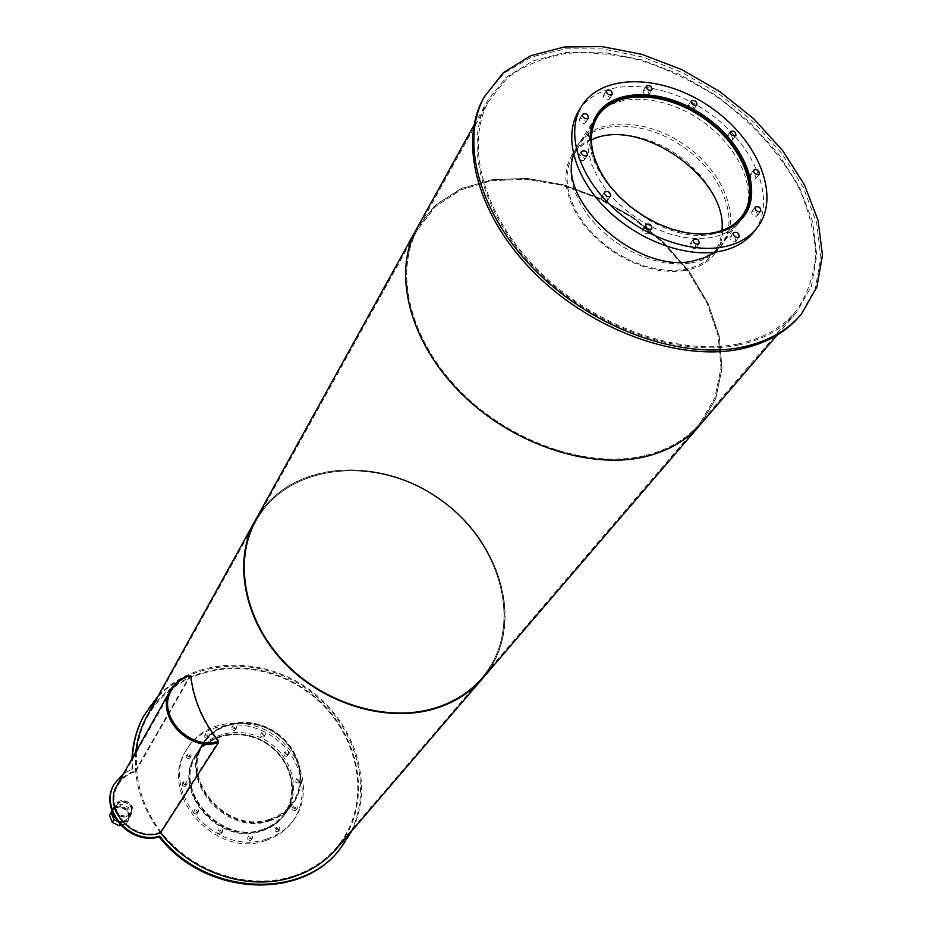 <?xml version="1.0" encoding="UTF-8"?>
<svg xmlns="http://www.w3.org/2000/svg" width="932" height="932" viewBox="0 0 932 932"><rect width="100%" height="100%" fill="white"/><g stroke="black" fill="none" stroke-linecap="round" stroke-linejoin="round"><path stroke-width="0.7" stroke-dasharray="4.66 3.5" d="M269.697 819.205C227.361 834.897 179.095 778.977 203.793 743.724C217.401 721.217 251.524 716.51 275.406 733.111C299.533 749.351 307.653 782.927 291.728 803.862C286.182 811.143 278.843 816.257 269.697 819.205M261.717 829.771C270.769 826.835 278.051 821.744 283.561 814.521C299.37 793.738 291.413 760.454 267.554 744.412C243.951 727.997 210.166 732.738 196.664 755.095C172.152 790.103 219.789 845.417 261.717 829.771M269.989 819.904C227.059 835.841 178.082 779.117 203.118 743.363C216.9 720.494 251.535 715.718 275.779 732.564C300.267 749.037 308.492 783.125 292.322 804.363C286.707 811.737 279.262 816.91 269.989 819.904M262.009 830.47C219.486 846.349 171.15 790.243 195.988 754.734C209.677 732.028 243.974 727.205 267.927 743.864C292.147 760.151 300.209 793.936 284.144 815.022C278.563 822.339 271.189 827.488 262.009 830.47M263.01 829.41C220.29 845.359 171.698 788.996 196.64 753.324C210.399 730.513 244.86 725.678 268.929 742.42C293.265 758.776 301.374 792.724 285.239 813.904C279.635 821.255 272.226 826.428 263.01 829.41M261.81 830.995C271.014 828.012 278.412 822.839 284.015 815.5C300.139 794.344 292.042 760.454 267.752 744.12C243.718 727.403 209.316 732.249 195.569 755.025C170.661 790.662 219.148 846.943 261.81 830.995M287.697 754.675L285.402 753.906L285.204 751.646C287.673 750.551 288.792 751.355 288.582 754.058L287.697 754.675M286.485 756.353L287.371 755.736C287.58 753.033 286.462 752.229 284.004 753.336L284.19 755.584L286.485 756.353M264.385 735.511L262.113 734.766L261.88 732.54C264.315 731.375 265.457 732.144 265.317 734.847L264.385 735.511M263.22 737.212L264.14 736.56C264.292 733.857 263.15 733.088 260.715 734.253L260.948 736.466L263.22 737.212M235.447 728.871L233.175 728.137L232.918 725.935C235.33 724.7 236.507 725.434 236.425 728.16L235.447 728.871M234.328 730.595L235.295 729.884C235.377 727.17 234.212 726.424 231.8 727.659L232.056 729.861L234.328 730.595M208.279 736.583L205.995 735.872L205.716 733.659C208.139 732.354 209.339 733.088 209.292 735.837L208.279 736.583M207.195 738.307L208.209 737.562C208.255 734.812 207.055 734.09 204.632 735.395L204.912 737.596L207.195 738.307M190.058 756.947L187.751 756.236L187.472 754C189.93 752.648 191.13 753.382 191.095 756.178L190.058 756.947M188.998 758.66L190.023 757.879C190.07 755.083 188.87 754.361 186.412 755.712L186.691 757.937L188.998 758.66M185.946 784.791L183.604 784.057L183.348 781.785C185.852 780.433 187.064 781.179 186.971 784.022L185.946 784.791M184.885 786.457L185.911 785.688C186.004 782.845 184.792 782.099 182.288 783.451L182.555 785.734L184.885 786.457M197.421 812.576L195.056 811.83L194.835 809.5C197.386 808.184 198.586 808.964 198.423 811.842L197.421 812.576M196.337 814.207L197.328 813.473C197.502 810.595 196.303 809.826 193.751 811.131L193.972 813.461L196.337 814.207M221.513 832.521L219.125 831.752L218.95 829.364C221.536 828.129 222.713 828.956 222.468 831.822L221.513 832.521M220.371 834.117L221.327 833.418C221.583 830.552 220.406 829.736 217.82 830.971L217.995 833.348L220.371 834.117M251.454 838.975L249.065 838.183L248.926 835.783C251.535 834.629 252.677 835.48 252.362 838.334L251.454 838.975M250.277 840.548L251.174 839.907C251.5 837.064 250.359 836.214 247.749 837.355L247.889 839.755L250.277 840.548M278.866 830.284L276.489 829.48L276.361 827.092C278.959 826.008 280.078 826.87 279.728 829.678L278.866 830.284M277.643 831.868L278.505 831.262C278.854 828.455 277.736 827.593 275.15 828.676L275.266 831.064L277.643 831.868M296.306 809.151L293.953 808.347L293.825 805.994C296.376 804.945 297.494 805.796 297.157 808.557L296.306 809.151M295.06 810.747L295.91 810.164C296.248 807.403 295.141 806.553 292.59 807.601L292.718 809.955L295.06 810.747M299.405 781.505L297.087 780.713L296.924 778.406C299.44 777.358 300.547 778.185 300.267 780.911L299.405 781.505M298.17 783.148L299.021 782.542C299.312 779.828 298.205 778.989 295.7 780.049L295.852 782.356L298.17 783.148M267.03 838.882C216.212 858.034 158.056 791.105 187.367 748.454C203.689 720.844 245.104 714.949 273.961 735.022C303.133 754.629 312.803 795.45 293.149 820.789C286.52 829.317 277.806 835.352 267.03 838.882M265.818 840.454C215.082 859.595 157.042 792.783 186.318 750.167C202.617 722.591 243.974 716.685 272.773 736.723C301.898 756.295 311.544 797.07 291.902 822.374C285.285 830.901 276.583 836.924 265.818 840.454M677.727 230.903C648.276 222.585 624.51 206.123 606.406 181.495M591.331 139.998C583.292 143.644 577.106 148.98 572.772 156.005L568.671 165.325L566.901 175.845L567.576 187.274L570.675 199.227L576.151 211.343L583.84 223.214L593.498 234.456L604.821 244.685L617.427 253.551L630.906 260.785L644.816 266.133L658.679 269.418L672.054 270.571L684.507 269.546C697.497 267.135 707.353 261.496 714.075 252.63C718.758 246.281 721.38 238.907 721.951 230.484M736.303 223.948C729.966 229.062 722.09 232.429 712.677 234.025C655.569 246.77 572.586 170.241 592.449 124.294M685.078 270.548L672.45 271.585L658.889 270.431L644.827 267.1L630.719 261.671L617.031 254.343L604.239 245.349L592.752 234.969L582.954 223.564L575.149 211.529L569.592 199.238L566.435 187.111L565.747 175.519L567.53 164.836L571.689 155.388C588.372 127.556 638.42 127.987 676.923 154.654C715.741 180.866 734.591 227.536 715.042 253.411C708.238 262.381 698.243 268.101 685.078 270.548M595.362 117.211L589.327 129.548L587.603 140.348L588.407 152.091L591.738 164.405L597.517 176.905L605.59 189.184L615.691 200.823L627.516 211.448L640.657 220.686L654.683 228.247L669.129 233.862L683.517 237.369L697.369 238.662L710.231 237.718C723.628 235.342 733.764 229.645 740.614 220.616L741.93 218.74M743.095 216.853C758.578 190.291 738.843 146.371 701.447 120.717C664.283 94.749 616.203 91.686 596.725 115.463M731.469 140.557L732.657 139.905C732.401 136.317 730.548 135.012 727.1 135.99C726.715 138.53 728.172 140.056 731.469 140.557M692.534 110.069L693.792 109.382C693.443 105.805 691.567 104.535 688.166 105.584C687.828 108.089 689.284 109.58 692.534 110.069M647.682 95.157L648.998 94.412C648.59 90.8 646.68 89.565 643.266 90.707C642.952 93.2 644.431 94.68 647.682 95.157M608.037 99.829L609.423 99.037C608.969 95.344 607.012 94.12 603.563 95.355C603.26 97.883 604.752 99.374 608.037 99.829M584.084 123.572L585.529 122.733C585.063 118.947 583.071 117.712 579.553 119.016C579.238 121.603 580.741 123.129 584.084 123.572M583.036 160.77L584.481 159.92C584.073 156.028 582.069 154.759 578.457 156.098C578.096 158.778 579.622 160.327 583.036 160.77M606.126 201.463L607.524 200.636C607.221 196.687 605.217 195.359 601.513 196.664C601.105 199.425 602.631 201.021 606.126 201.463M647.274 233.955L648.614 233.175C648.416 229.225 646.435 227.851 642.684 229.062C642.218 231.87 643.744 233.501 647.274 233.955M694.631 248.774L695.878 248.052C695.761 244.149 693.827 242.739 690.088 243.835C689.575 246.654 691.09 248.296 694.631 248.774M734.533 241.994L735.721 241.318C735.639 237.497 733.752 236.087 730.047 237.089C729.535 239.862 731.038 241.493 734.533 241.994M756.26 216.247L757.401 215.607C757.297 211.879 755.433 210.492 751.821 211.436C751.343 214.139 752.823 215.735 756.26 216.247M754.815 179.142L755.968 178.513C755.794 174.878 753.953 173.527 750.423 174.459C749.992 177.068 751.46 178.641 754.815 179.142M579.11 110.267C599.928 77.263 660.916 79.22 707.621 111.991C754.71 144.227 777.847 200.636 754.07 231.625M270.07 820.078C226.977 836.074 177.837 779.152 202.943 743.27C216.783 720.308 251.547 715.52 275.872 732.436C300.453 748.955 308.713 783.171 292.473 804.491C286.835 811.877 279.367 817.073 270.07 820.078M269.511 820.812C278.796 817.818 286.264 812.622 291.902 805.225C308.131 783.928 299.883 749.736 275.324 733.216C251.011 716.324 216.282 721.112 202.442 744.062C177.348 779.933 226.453 836.808 269.511 820.812M126.834 816.013C118.574 816.199 115.253 812.506 116.861 804.922C121.183 796.394 136.084 804.712 130.969 812.797L126.834 816.013C118.574 816.199 115.253 812.506 116.861 804.922C121.183 796.394 136.084 804.712 130.969 812.797L126.834 816.013M126.379 816.77L130.515 813.554C135.629 805.469 120.741 797.175 116.418 805.691C114.811 813.275 118.131 816.968 126.379 816.77M123.77 773.28L132.099 769.552L131.983 758.66M144.017 715.438C173.806 661.615 252.642 650.676 306.558 688.806C361.173 725.923 378.683 803.722 338.782 850.567L338.572 850.823M132.542 768.76L132.437 757.867M158.16 695.913C194.299 657.608 260.517 655.301 307.269 688.107C354.3 720.518 375.247 783.474 351.935 830.75M114.298 784.022C118.376 777.137 124.317 772.313 132.099 769.552M123.56 821.535L127.684 818.319C132.775 810.269 117.968 802.009 113.657 810.502C112.05 818.051 115.347 821.733 123.56 821.535M115.51 810.514L116.116 804.526C120.892 795.101 137.353 804.281 131.703 813.217L127.125 816.77C122.348 817.76 118.655 816.152 116.081 811.947M123.851 822.28C114.787 822.502 111.141 818.447 112.912 810.118C117.677 800.716 134.033 809.85 128.406 818.75L123.851 822.28M120.682 825.368L126.449 823.632L128.115 820.859L120.95 823.014L119.995 824.634M126.449 823.632L131.191 814.417L128.115 820.859M129.525 817.213L126.764 810.292L128.418 807.485L131.191 814.417M126.764 810.292L119.797 806.902L121.428 804.083L128.418 807.485M119.797 806.902L112.679 809.011L114.287 806.203L121.428 804.083M111.922 811.05L114.287 806.203M112.679 809.011L111.828 810.758M120.95 823.014L117.176 821.174M117.409 784.604C121.486 777.789 127.486 773.199 135.373 770.822L135.664 771.533L190.396 676.154C182.02 678.484 175.705 683.191 171.465 690.251C175.705 683.179 182.02 678.484 190.396 676.154L190.21 675.723M160.455 832.952L160.176 832.241C133.323 841.934 103.359 808.778 117.758 785.606C121.719 778.628 127.684 773.933 135.664 771.533M135.373 770.822L190.081 675.397M160.176 832.241L218.181 741.79C202.291 721.403 193.029 699.524 190.396 676.154L190.722 675.583M573.623 154.759L577.887 144.914C594.639 116.954 645.107 117.525 683.995 144.46C723.197 170.929 742.338 217.948 722.708 243.939L714.308 252.234M691.078 263.057C704.336 260.622 714.378 254.89 721.217 245.885C740.847 219.894 721.752 172.921 682.597 146.475C643.756 119.576 593.335 119.028 576.593 146.988L572.411 156.483L570.64 167.224L571.351 178.874L574.566 191.083L580.193 203.456L588.08 215.595L597.971 227.082L609.575 237.544L622.483 246.619L636.288 254.028L650.513 259.504L664.691 262.882L678.356 264.082L691.078 263.057M484.244 96.858L504.119 73.139L531.788 56.934L565.433 48.825L603.074 48.942L642.672 57.038L682.236 72.533L719.842 94.563L753.65 122.045L782.03 153.652L803.466 187.891L816.723 223.097L820.847 257.43L815.255 288.99L799.877 315.878M434.067 707.982C386.396 722.265 323.532 703.252 284.167 661.487C244.685 619.78 233.944 561.612 255.671 521.629C286.835 463.449 375.177 454.618 437.714 498.201C501.008 540.665 525.194 626.444 482.706 676.877C470.299 691.532 454.082 701.901 434.067 707.982C454.082 701.901 470.299 691.532 482.706 676.877C525.194 626.444 501.008 540.665 437.714 498.201C375.177 454.618 286.835 463.449 255.671 521.629C233.944 561.612 244.685 619.78 284.167 661.487C323.532 703.252 386.396 722.265 434.067 707.982M293.906 875.882C311.288 869.975 325.618 860.387 336.871 847.106C375.491 801.485 358.086 725.783 304.694 690.006C251.978 653.227 175.379 664.644 147.163 717.395C127.474 753.639 135.093 804.409 167.422 839.674C199.669 874.997 252.514 889.769 293.906 875.882M262.638 509.058C299.498 460.455 380.978 457.426 439.135 498.329C497.758 538.533 523.411 616.017 490.686 667.568M160.584 832.765C141.443 807.485 133.183 780.527 135.804 751.879M147.524 715.135C176.964 663.153 253.667 652.913 306.046 690.169C359.111 726.459 376.062 802.068 337.396 847.689M644.653 455.701C588.838 469.076 511.342 442.84 460.839 391.813C410.197 340.856 393.712 273.391 417.35 229.913L435.5 206.555L460.781 189.942L491.525 180.738L525.916 179.212L562.066 185.235L598.099 198.318L632.211 217.75L662.722 242.518L688.084 271.398L706.945 303.005L718.188 335.73L720.995 367.872L714.937 397.638L700.025 423.21C686.558 439.17 668.104 450.005 644.653 455.701C668.104 450.005 686.558 439.17 700.025 423.21L714.937 397.638L720.995 367.872L718.188 335.73L706.945 303.005L688.084 271.398L662.722 242.518L632.211 217.75L598.099 198.318L562.066 185.235L525.916 179.212L491.525 180.738L460.781 189.942L435.5 206.555L417.35 229.913C393.712 273.391 410.197 340.856 460.839 391.813C511.342 442.84 588.838 469.076 644.653 455.701M416.289 229.435L434.557 205.902L460 189.161L490.966 179.888L525.59 178.35L561.996 184.396L598.274 197.584L632.63 217.144L663.339 242.075L688.876 271.165L707.866 302.982L719.178 335.939L721.997 368.315L715.893 398.279L700.852 424.025L715.823 398.453L721.985 368.711L719.318 336.58L708.25 303.82L689.587 272.144L664.423 243.124L634.086 218.146L600.091 198.434L564.105 184.967L527.885 178.513L493.308 179.526L462.214 188.171L436.421 204.236L417.594 227.082M256.009 519.101C288.617 461.853 377.111 454.362 439.298 498.445C502.22 541.469 525.893 627.12 483.358 677.552L482.228 678.869M737.911 343.99C678.974 356.385 595.164 326.608 539.57 271.643C483.813 216.76 464.392 145.881 488.438 101.658L507.148 78.102C523.656 65.764 543.286 57.528 566.015 53.392C589.944 51.679 614.934 54.044 640.995 60.487C667.067 69.119 692.185 81.096 716.347 96.439C751.868 122.069 779.222 152.254 798.409 186.994C808.825 209.991 814.591 232.569 815.71 254.716C813.974 276.082 807.252 295.06 795.567 311.672C781.878 327.936 762.656 338.712 737.911 343.99M738.517 345.038C679.207 357.538 594.826 327.575 538.836 272.26C482.683 217.005 463.111 145.66 487.285 101.134L506.123 77.391L532.743 60.964L565.398 52.483L602.119 52.11L640.901 59.625L679.754 74.478L716.755 95.821L750.109 122.593L778.15 153.477L799.388 187.006L812.587 221.513L816.793 255.205L811.457 286.182L796.476 312.558C782.705 328.891 763.39 339.714 738.517 345.038M283.561 814.521L291.728 803.862M196.664 755.095L203.793 743.724M284.144 815.022L292.322 804.363M195.988 754.734L203.118 743.363M284.015 815.5L285.239 813.904M195.569 755.025L196.64 753.324M287.371 755.736L288.582 754.058M284.004 753.336L285.204 751.646M264.14 736.56L265.317 734.847M260.715 734.253L261.88 732.54M235.295 729.884L236.425 728.16M231.8 727.659L232.918 725.935M208.209 737.562L209.292 735.837M204.632 735.395L205.716 733.659M190.023 757.879L191.095 756.178M186.412 755.712L187.472 754M185.911 785.688L186.971 784.022M182.288 783.451L183.348 781.785M197.328 813.473L198.423 811.842M193.751 811.131L194.835 809.5M221.327 833.418L222.468 831.822M217.82 830.971L218.95 829.364M251.174 839.907L252.362 838.334M247.749 837.355L248.926 835.783M278.505 831.262L279.728 829.678M275.15 828.676L276.361 827.092M295.91 810.164L297.157 808.557M292.59 807.601L293.825 805.994M299.021 782.542L300.267 780.911M295.7 780.049L296.924 778.406M291.902 822.374L293.149 820.789M186.318 750.167L187.367 748.454M714.075 252.63L741.406 216.97M572.772 156.005L597.167 117.164M715.042 253.411L740.427 220.336M742.385 217.785L742.99 216.993M571.689 155.388L594.395 119.18M740.614 220.616L743.41 216.97M593.486 120.018L596.457 115.288M732.657 139.905L735.907 135.396M727.1 135.99L730.362 131.447M693.792 109.382L696.926 104.792M688.166 105.584L691.311 100.959M648.998 94.412L652.027 89.763M643.266 90.707L646.307 86.012M609.423 99.037L612.371 94.342M603.563 95.355L606.522 90.614M585.529 122.733L588.453 118.038M579.553 119.016L582.488 114.275M584.481 159.92L587.451 155.26M578.457 156.098L581.428 151.392M607.524 200.636L610.588 196.058M601.513 196.664L604.588 192.039M648.614 233.175L651.806 228.69M642.684 229.062L645.888 224.53M695.878 248.052L699.186 243.636M690.088 243.835L693.408 239.373M735.721 241.318L739.111 236.938M730.047 237.089L733.449 232.662M757.401 215.607L760.803 211.215M751.821 211.436L755.235 207.009M755.968 178.513L759.312 174.074M750.423 174.459L753.778 169.985M756.796 228.142L757.506 227.222M291.902 805.225L292.473 804.491M202.442 744.062L202.943 743.27M130.515 813.554L127.684 818.319M116.418 805.691L113.657 810.502M339.388 849.868L338.782 850.567M128.406 818.75L131.703 813.217M112.912 810.118L116.116 804.526M171.115 690.88L117.758 785.606M721.217 245.885L722.708 243.939M576.593 146.988L577.887 144.914M800.215 315.494L801.485 314.014M336.871 847.106L795.567 311.672M147.163 717.395L488.438 101.658M699.629 425.446L700.852 424.025M777.09 335.159L796.476 312.558M474.004 125.133L487.285 101.134"/><path stroke-width="1.4" d="M606.406 181.495C590.224 156.786 587.137 135.338 597.167 117.164C613.652 89.67 663.829 90.625 702.705 117.537C741.872 143.994 761.281 190.606 741.989 216.201C735.255 225.09 725.282 230.693 712.083 233.012C701.551 234.713 690.099 234.014 677.727 230.903M721.951 230.484C728.09 177.662 638.688 115.754 591.331 139.998M592.449 124.294L596.061 116.523C612.778 88.598 663.701 89.577 703.136 116.884C742.886 143.726 762.586 191.037 742.99 216.993L736.303 223.948M713.597 233.268L700.701 234.2L686.814 232.884L672.391 229.365L657.91 223.715L643.837 216.142L630.661 206.869L618.801 196.221L608.654 184.548L600.558 172.245L594.744 159.721L591.389 147.384L590.573 135.629L592.298 124.818L596.457 115.288C613.244 87.259 664.365 88.26 703.975 115.673C743.899 142.631 763.681 190.128 744.016 216.189C737.154 225.218 727.018 230.915 713.597 233.268M741.93 218.74L743.095 216.853M596.725 115.463L595.362 117.211M734.742 136.025C731.445 135.513 729.977 133.987 730.362 131.447C733.81 130.468 735.674 131.785 735.931 135.373L734.742 136.025M695.691 105.456C692.429 104.966 690.973 103.464 691.311 100.959C694.724 99.91 696.6 101.18 696.95 104.768L695.691 105.456M650.722 90.474C647.472 89.996 645.993 88.505 646.307 86.012C649.721 84.87 651.631 86.105 652.051 89.728L650.722 90.474M611.008 95.099C607.711 94.633 606.219 93.142 606.522 90.614C609.971 89.379 611.928 90.602 612.394 94.307L611.008 95.099M587.032 118.83C583.688 118.376 582.174 116.861 582.488 114.275C586.018 112.958 588.01 114.205 588.476 117.991L587.032 118.83M586.03 156.075C582.605 155.632 581.067 154.071 581.428 151.392C585.051 150.052 587.067 151.334 587.475 155.225L586.03 156.075M609.213 196.838C605.718 196.396 604.169 194.8 604.588 192.039C608.293 190.734 610.297 192.062 610.611 196.011L609.213 196.838M650.501 229.435C646.959 228.969 645.422 227.338 645.888 224.53C649.651 223.319 651.631 224.694 651.829 228.655L650.501 229.435M697.963 244.324C694.422 243.835 692.895 242.192 693.408 239.373C697.159 238.277 699.105 239.687 699.221 243.601L697.963 244.324M737.958 237.578C734.451 237.078 732.948 235.435 733.449 232.662C737.154 231.672 739.053 233.082 739.134 236.914L737.958 237.578M759.685 211.832C756.236 211.319 754.757 209.712 755.235 207.009C758.858 206.065 760.722 207.463 760.827 211.191L759.685 211.832M758.182 174.68C754.827 174.168 753.359 172.606 753.778 169.985C757.308 169.053 759.161 170.405 759.335 174.051L758.182 174.68M721.799 247.225C687.49 253.236 639.795 235.015 608.526 203.362C577.153 171.756 566.446 131.435 581.288 106.726C601.245 72.789 662.605 74.012 709.951 106.807C757.693 139.031 781.459 196.023 757.506 227.222C749.398 237.718 737.492 244.394 721.799 247.225M756.796 228.142L754.07 231.625C745.961 242.122 734.067 248.797 718.397 251.64C684.158 257.686 636.591 239.547 605.427 207.976C574.17 176.451 563.534 136.177 578.364 111.479L579.11 110.267M351.935 830.75L339.388 849.868C300.186 900.312 204.97 894.86 159.733 836.167L159.255 836.901C129.63 845.86 98.501 809.757 113.902 784.732L114.298 784.022M131.983 758.66C132.694 743.561 136.445 729.628 143.237 716.859L144.017 715.438M338.572 850.823C299.265 901.011 204.364 895.431 159.255 836.901M132.437 757.867C133.148 742.757 136.899 728.824 143.691 716.044L158.16 695.913M159.733 836.167C130.096 845.126 98.932 808.988 114.333 783.952L123.77 773.28M116.081 811.947L115.51 810.514M119.995 824.634L119.319 825.787L120.682 825.368M111.828 810.758L109.557 815.418L111.922 811.05M109.557 815.418L112.306 822.374L113.925 819.589L111.164 812.622M112.306 822.374L119.319 825.787M117.176 821.174L113.925 819.589M218.531 741.243C189.394 751.169 156.087 714.891 171.43 690.309C175.647 682.9 182.078 677.995 190.722 675.583C193.355 698.965 202.628 720.855 218.531 741.243L218.507 742.559L160.455 832.952C132.985 842.889 102.322 808.964 117.036 785.257L117.409 784.604M218.181 741.79C189.056 751.705 155.772 715.45 171.115 690.88L171.465 690.251L171.115 690.88C155.772 715.45 189.056 751.705 218.181 741.79M218.507 742.559C188.718 752.718 154.642 715.636 170.323 690.484C174.633 682.9 181.216 677.867 190.081 675.397L190.21 675.723M714.308 252.234L704.359 257.768L692.546 261.111C637.022 273.903 556.404 201.137 573.623 154.759M742.361 347.1C681.595 359.962 594.966 329.299 537.414 272.552C479.689 215.886 459.499 142.701 484.151 97.021L503.443 72.591L530.774 55.699L564.291 46.984L602.002 46.6L641.822 54.324L681.711 69.574L719.714 91.499L753.965 118.981L782.752 150.693L804.572 185.119L818.121 220.558L822.443 255.147L816.921 286.94L801.485 314.014C787.412 330.615 767.7 341.648 742.361 347.1M800.215 315.494L799.877 315.878C785.816 332.479 766.116 343.512 740.789 348.964C680.069 361.849 593.556 331.256 536.098 274.579C478.466 217.971 458.323 144.844 482.974 99.165L484.244 96.858M490.686 667.568L483.358 677.552C470.881 692.278 454.583 702.693 434.452 708.809C386.489 723.197 323.194 704.091 283.561 662.046C243.8 620.071 232.965 561.53 254.809 521.268L262.638 509.058M482.228 678.869L337.396 847.689C326.083 861.017 311.684 870.651 294.209 876.593C249.927 892.11 191.654 873.424 160.584 832.765M135.804 751.879C137.167 739.379 140.709 727.799 146.441 717.104L147.524 715.135M699.629 425.446L483.358 677.552C470.881 692.278 454.583 702.693 434.452 708.809C386.489 723.197 323.194 704.091 283.561 662.046C243.8 620.071 232.965 561.53 254.809 521.268L416.289 229.435C392.523 273.216 409.136 341.124 460.14 392.419C510.992 443.783 589.012 470.171 645.189 456.692C668.757 450.948 687.303 440.067 700.852 424.025C687.303 440.067 668.757 450.948 645.189 456.692C589.012 470.171 510.992 443.783 460.14 392.419C409.136 341.124 392.523 273.216 416.289 229.435L417.594 227.082M146.441 717.104L256.009 519.101M741.406 216.97L741.989 216.201M740.427 220.336L742.385 217.785M594.395 119.18L596.061 116.523M743.41 216.97L744.016 216.189M578.364 111.479L581.288 106.726M143.691 716.044L143.237 716.859M114.333 783.952L113.902 784.732M170.323 690.484L117.036 785.257M482.974 99.165L484.151 97.021M700.852 424.025L777.09 335.159M416.289 229.435L474.004 125.133"/></g></svg>
